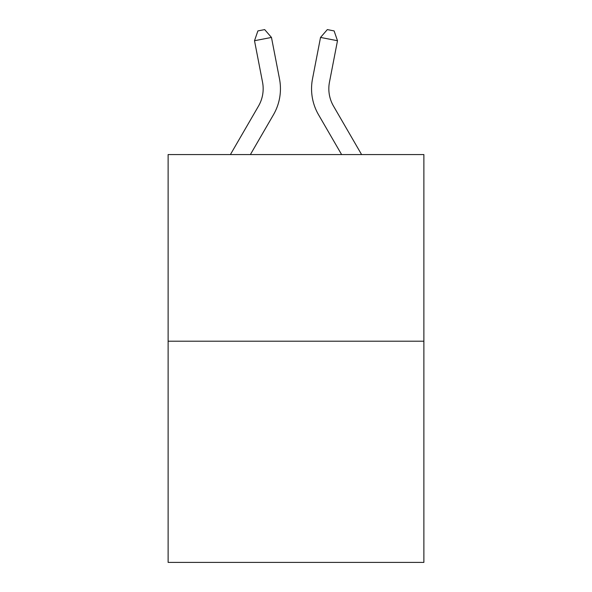 <?xml version="1.0" encoding="UTF-8"?>
<svg xmlns="http://www.w3.org/2000/svg" width="592" height="592" viewBox="0 0 592 592"><rect width="100%" height="100%" fill="white"/><g stroke="black" fill="none" stroke-linecap="round" stroke-linejoin="round"><path stroke-width="0.89" d="M423.879 341.199L423.879 154.564L168.121 154.564L168.121 562.4L423.879 562.4L423.879 341.199L168.121 341.199M230.406 154.564L258.504 106.086A34.565 34.565 0 0 0 262.537 82.184L254.508 40.722L257.89 30.917L264.676 29.6L271.469 37.437L279.498 78.899A51.844 51.844 179.6 0 1 273.46 114.752L250.386 154.564M361.594 154.564L333.496 106.086A34.565 34.565 0 0 1 329.463 82.184L337.492 40.722L320.531 37.437L312.502 78.899A51.844 51.844 -179.6 0 0 318.54 114.752L341.614 154.564M258.504 106.086A34.565 34.565 -0.4 0 0 262.537 82.184A34.565 34.565 -0.4 0 1 258.504 106.086A34.565 34.565 -0.4 0 0 262.537 82.184A34.565 34.565 -0.4 0 1 258.504 106.086A34.565 34.565 -0.4 0 0 262.537 82.184A34.565 34.565 -0.4 0 1 258.504 106.086A34.565 34.565 -0.4 0 0 262.537 82.184A34.565 34.565 -0.4 0 1 258.504 106.086A34.565 34.565 -0.4 0 0 262.537 82.184A34.565 34.565 -0.4 0 1 258.504 106.086A34.565 34.565 -0.4 0 0 262.537 82.184A34.565 34.565 -0.4 0 1 258.504 106.086A34.565 34.565 -0.4 0 0 262.537 82.184A34.565 34.565 -0.4 0 1 258.504 106.086A34.565 34.565 -0.4 0 0 262.537 82.184A34.565 34.565 -0.4 0 1 258.504 106.086A34.565 34.565 -0.4 0 0 262.537 82.184A34.565 34.565 -0.4 0 1 258.504 106.086A34.565 34.565 -0.4 0 0 262.537 82.184A34.565 34.565 -0.4 0 1 258.504 106.086A34.565 34.565 -0.4 0 0 262.537 82.184A34.565 34.565 -0.4 0 1 258.504 106.086A34.565 34.565 -0.4 0 0 262.537 82.184A34.565 34.565 -0.4 0 1 258.504 106.086A34.565 34.565 -0.4 0 0 262.537 82.184A34.565 34.565 -0.4 0 1 258.504 106.086A34.565 34.565 -0.4 0 0 262.537 82.184M333.496 106.086A34.565 34.565 0.4 0 1 329.463 82.184A34.565 34.565 0.4 0 0 333.496 106.086A34.565 34.565 0.4 0 1 329.463 82.184A34.565 34.565 0.4 0 0 333.496 106.086A34.565 34.565 0.4 0 1 329.463 82.184A34.565 34.565 0.4 0 0 333.496 106.086A34.565 34.565 0.4 0 1 329.463 82.184A34.565 34.565 0.4 0 0 333.496 106.086A34.565 34.565 0.4 0 1 329.463 82.184A34.565 34.565 0.4 0 0 333.496 106.086A34.565 34.565 0.4 0 1 329.463 82.184A34.565 34.565 0.4 0 0 333.496 106.086A34.565 34.565 0.4 0 1 329.463 82.184A34.565 34.565 0.4 0 0 333.496 106.086A34.565 34.565 0.4 0 1 329.463 82.184A34.565 34.565 0.4 0 0 333.496 106.086A34.565 34.565 0.4 0 1 329.463 82.184A34.565 34.565 0.4 0 0 333.496 106.086A34.565 34.565 0.4 0 1 329.463 82.184A34.565 34.565 0.4 0 0 333.496 106.086A34.565 34.565 0.4 0 1 329.463 82.184A34.565 34.565 0.4 0 0 333.496 106.086A34.565 34.565 0.4 0 1 329.463 82.184A34.565 34.565 0.4 0 0 333.496 106.086A34.565 34.565 0.4 0 1 329.463 82.184A34.565 34.565 0.4 0 0 333.496 106.086A34.565 34.565 0.4 0 1 329.463 82.184M271.469 37.437L254.508 40.722M320.531 37.437L327.324 29.6L334.11 30.917L337.492 40.722"/></g></svg>

